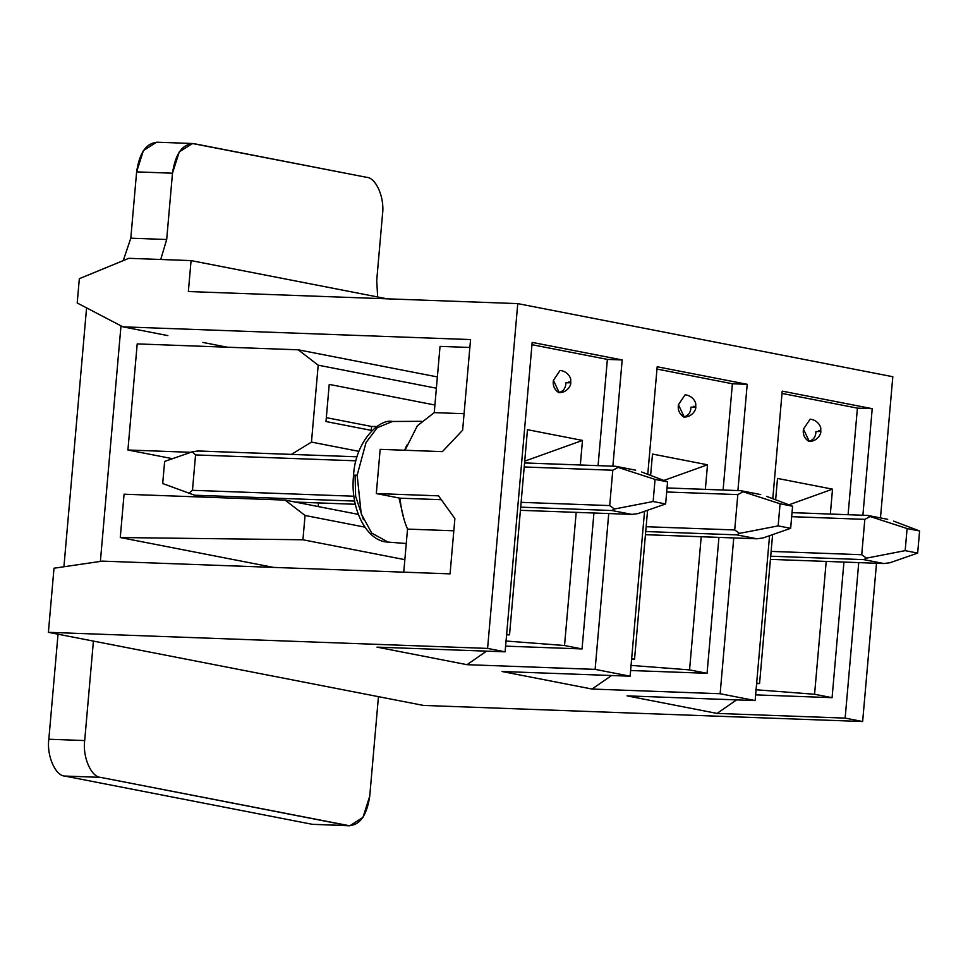 <?xml version="1.0" encoding="UTF-8"?>
<svg xmlns="http://www.w3.org/2000/svg" width="968" height="968" viewBox="0 0 968 968"><rect width="100%" height="100%" fill="white"/><g stroke="black" fill="none" stroke-linecap="round" stroke-linejoin="round"><path stroke-width="1.45" d="M782.205 391.132L872.216 408.678L862.899 515.23L872.216 408.678L857.406 408.133L848.089 514.686L857.406 408.133L781.999 393.431L857.406 408.133L872.216 408.678L782.205 391.132L772.791 498.701L782.205 391.132M858.749 562.626L845.149 718.111L862.645 721.523L876.5 563.279L862.645 721.523L423.452 705.43L48.4 632.322L487.594 648.415L505.102 651.827L532.17 342.394L622.182 359.939L612.889 466.177L622.182 359.939L607.372 359.394L598.079 465.632L607.372 359.394L531.964 344.693L607.372 359.394L622.182 359.939L532.17 342.394L505.102 651.827L487.594 648.415L517.759 303.613L487.594 648.415L48.4 632.322L54.002 568.216L48.4 632.322L423.452 705.43L862.645 721.523L845.149 718.111L717.046 713.416L627.034 695.871L755.137 700.566L769.56 535.691L755.137 700.566L720.131 693.741L755.137 700.566L627.034 695.871L717.046 713.416L845.149 718.111L858.749 562.626M880.469 517.904L892.811 376.721L517.759 303.613L188.361 291.537L191.071 260.598L128.853 258.311L79.34 278.675L128.853 258.311L191.071 260.598L387.188 298.822L191.071 260.598L188.361 291.537L517.759 303.613L892.811 376.721L880.469 517.904M608.739 513.572L595.114 669.372L630.12 676.196L644.543 511.31L630.12 676.196L595.114 669.372L467.012 664.677L377 647.132L505.102 651.827L377 647.132L467.012 664.677L595.114 669.372L608.739 513.572M647.774 474.332L657.187 366.763L747.199 384.308L737.906 490.546L747.199 384.308L732.389 383.764L723.096 490.002L732.389 383.764L656.982 369.062L732.389 383.764L747.199 384.308L657.187 366.763L647.774 474.332M733.756 537.942L720.131 693.741L592.029 689.047L502.017 671.502L630.12 676.196L502.017 671.502L592.029 689.047L720.131 693.741L733.756 537.942M403.753 572.173L407.528 529.097C403.596 519.949 401.103 509.64 400.026 498.181L376.31 493.559L380.17 449.346L376.31 493.559L438.528 495.834L454.887 518.606L450.059 573.867L102.366 561.125L54.002 568.216L102.366 561.125L450.059 573.867L454.887 518.606L438.528 495.834L376.31 493.559L400.026 498.181C401.103 509.64 403.596 519.949 407.528 529.097L453.823 530.791L407.528 529.097L403.753 572.173M404.999 450.265L417.389 425.738L434.245 412.622L440.041 346.375L469.867 347.464L440.041 346.375L434.245 412.622L417.389 425.738L404.999 450.265M227.395 347.209L202.869 342.43L227.395 347.209M77.21 302.984L79.34 278.675L77.21 302.984L122.863 326.833L77.21 302.984M167.863 335.606L122.863 326.833L470.557 339.574L462.631 430.203L442.388 451.632L380.17 449.346L442.388 451.632L462.631 430.203L470.557 339.574L122.863 326.833L167.863 335.606M363.46 519.719L355.643 496.366L355.099 475.917L353.55 475.409C355.28 441.118 379.71 418.309 392.464 421.479L377.23 427.735L366.013 442.558L357.156 475.203L361.233 513.863L371.772 533.138L388.047 542.092L371.772 533.138L361.233 513.863L357.156 475.203L366.013 442.558L377.23 427.735L392.464 421.479L421.249 421.31M404.079 519.586L398.985 497.976L404.079 519.586M404.624 450.241L406.814 445.099L404.624 450.241M355.099 475.917C352.582 475.361 353.272 475.119 357.156 475.203C353.272 475.119 352.582 475.361 355.099 475.917L353.55 475.409C349.896 509.059 366.811 541.717 388.047 542.092L406.257 543.532M441.299 499.694L400.026 498.181L441.299 499.694M464.071 413.711L434.245 412.622L464.071 413.711M593.928 513.028L582.046 648.935L505.599 646.14L582.046 648.935L564.538 645.523L505.611 640.985L564.538 645.523L582.046 648.935L593.928 513.028M486.541 651.149L467.012 664.677L486.541 651.149M509.531 634.802L506.639 634.234L509.531 634.802L527.475 429.695L582.482 440.416L580.328 464.979L582.482 440.416L524.716 461.155L582.482 440.416L527.475 429.695L509.531 634.802L506.579 634.935L509.531 634.802M576.19 512.375L564.538 645.523L576.19 512.375M565.905 382.784C571.035 382.904 571.991 382.614 568.809 381.9C571.991 382.614 571.035 382.904 565.905 382.784C565.808 388.071 563.4 391.35 558.693 392.609C554.361 389.584 552.595 385.494 553.406 380.339L560.085 370.441M560.061 370.441L553.406 380.339L559.25 392.681C567.018 392.778 571.35 385.228 570.745 382.529L568.809 381.9L570.745 382.529L570.721 380.351C571.253 378.657 568.131 371.24 560.061 370.441M718.946 537.397L707.063 673.305L630.616 670.509L707.063 673.305L689.555 669.892L630.64 665.367L689.555 669.892L707.063 673.305L718.946 537.397M611.57 675.519L592.029 689.047L611.57 675.519M634.548 659.172L631.656 658.603L634.548 659.172L647.58 510.257L634.548 659.172L631.596 659.305L634.548 659.172M652.492 454.065L707.499 464.785L705.357 489.348L707.499 464.785L663.866 480.443L707.499 464.785L652.492 454.065L650.629 475.409L652.492 454.065M701.207 536.744L689.555 669.892L701.207 536.744M690.922 407.153C696.053 407.274 697.008 406.983 693.826 406.27C697.008 406.983 696.053 407.274 690.922 407.153C690.825 412.441 688.417 415.72 683.71 416.99C679.379 413.965 677.612 409.875 678.423 404.721L685.102 394.823L678.423 404.721L684.267 417.051C692.035 417.147 696.367 409.597 695.762 406.899L693.826 406.27L695.762 406.899L695.738 404.721C696.27 403.027 693.149 395.609 685.078 394.823M843.939 562.081L832.081 697.674L755.633 694.879L832.081 697.674L814.572 694.262L755.657 689.736L814.572 694.262L832.081 697.674L843.939 562.081M736.587 699.888L717.046 713.416L736.587 699.888M759.565 683.541L756.673 682.985L759.565 683.541L772.597 534.626L759.565 683.541L756.613 683.674L759.565 683.541M777.51 478.434L832.516 489.155L830.338 514.032L832.516 489.155L788.896 504.824L832.516 489.155L777.51 478.434L775.646 499.778L777.51 478.434M826.2 561.428L814.572 694.262L826.2 561.428M818.843 430.639C822.038 431.353 821.07 431.643 815.939 431.522C815.842 436.822 813.435 440.089 808.728 441.36C804.396 438.335 802.629 434.245 803.44 429.09L810.119 419.192L803.44 429.09L809.284 441.42C817.053 441.517 821.384 433.966 820.779 431.268L818.843 430.639L820.779 431.268L820.755 429.09C821.288 427.396 818.178 419.991 810.107 419.192M357.059 456.811L198.44 451.003L192.269 451.79L164.633 461.446L162.697 483.54L194.58 495.205L204.575 497.153L194.58 495.205L354.675 501.073L194.58 495.205L162.697 483.54L164.633 461.446L192.269 451.79L195.56 454.936L355.97 460.816L195.56 454.936L192.463 490.304L353.925 496.221L192.463 490.304L195.56 454.936L192.269 451.79L198.137 450.967L357.071 456.799M521.123 502.344L609.695 505.586L612.792 470.23L524.208 466.975L612.792 470.23L609.695 505.586L614.45 509.011L611.812 510.499L520.699 507.159L611.812 510.499L631.814 514.395L611.812 510.499L614.45 509.011L653.134 501.521L665.633 503.953L667.569 481.858L655.058 479.414L653.134 501.521L614.45 509.011L609.695 505.586L521.123 502.344M295.095 502.053L355.329 504.267L295.095 502.053M520.421 510.317L631.814 514.395L637.985 513.609L665.633 503.953L637.985 513.609L631.814 514.395L520.421 510.317L631.814 514.395M615.466 466.286L635.686 470.194L615.684 466.286L618.08 467.399L655.058 479.414L667.569 481.858L665.633 503.953L653.134 501.521L655.058 479.414L618.08 467.399L612.792 470.23L618.08 467.399L615.684 466.286L524.559 462.958M641.627 471.985L667.569 481.858L641.627 471.985M188.639 493.414L192.463 490.304L188.639 493.414M524.571 462.934L615.684 466.286M318.508 502.936L318.194 506.554L318.508 502.936M646.14 526.713L734.712 529.956L737.81 494.6L666.674 491.986L737.81 494.6L734.712 529.956L739.467 533.38L736.83 534.868L645.716 531.529L736.83 534.868L756.831 538.765L736.83 534.868L739.467 533.38L778.151 525.89L790.65 528.322L792.586 506.228L780.075 503.784L778.151 525.89L739.467 533.38L734.712 529.956L646.14 526.713M645.438 534.687L756.831 538.765L763.002 537.978L790.65 528.322L763.002 537.978L756.831 538.765L645.438 534.687L757.121 538.801M740.484 490.655L760.703 494.563L740.701 490.667L743.109 491.768L780.075 503.784L792.586 506.228L790.65 528.322L778.151 525.89L780.075 503.784L743.109 491.768L737.81 494.6L743.109 491.768L740.701 490.667L667.025 487.969M766.644 496.354L792.586 506.228L766.644 496.354M667.037 487.945L740.701 490.667M771.121 551.397L861.738 554.724L864.823 519.356L791.667 516.67L864.823 519.356L861.738 554.724L866.481 558.149L863.843 559.625L770.71 556.213L863.843 559.625L883.845 563.533L863.843 559.625L866.481 558.149L905.165 550.647L917.664 553.091L919.6 530.984L907.101 528.552L905.165 550.647L866.481 558.149L861.738 554.724L771.121 551.397M770.431 559.371L883.845 563.533L890.015 562.735L917.664 553.091L890.015 562.735L883.845 563.533L770.431 559.371L883.845 563.533M867.497 515.412L887.716 519.32L867.715 515.424L870.123 516.525L907.101 528.552L919.6 530.984L917.664 553.091L905.165 550.647L907.101 528.552L870.123 516.525L864.823 519.356L870.123 516.525L867.715 515.424L792.018 512.653M893.658 521.123L919.6 530.984L893.658 521.123M792.018 512.629L867.715 515.424M436.386 388.216L318.194 365.178L311.466 442.098L358.922 451.342L311.466 442.098L291.428 454.391L311.466 442.098L318.194 365.178L436.386 388.216M372.002 430.518L325.986 421.54L329.229 384.405L434.91 405.011L329.229 384.405L325.986 421.54L372.002 430.518M166.69 239.507L160.724 259.484L166.69 239.507L172.486 173.199L166.69 239.507L130.813 238.188L166.69 239.507M120.988 325.853L100.382 561.416L120.988 325.853M93.412 641.094L84.7 740.556C82.425 756.795 91.149 777.038 100.551 777.365L348.093 825.619C359.588 825.716 366.799 815.879 369.74 796.12L378.452 696.658L369.74 796.12L362.976 817.391L349.775 825.813L100.551 777.365L64.687 776.046L312.228 824.3L348.093 825.619L312.228 824.3L64.687 776.046C55.285 775.719 46.561 755.476 48.836 739.237L84.7 740.556L93.412 641.094M192.463 143.506L156.598 142.187L143.397 150.609L136.621 171.881L172.486 173.199L179.262 151.928L192.463 143.506L366.666 177.326C376.068 177.652 384.792 197.895 382.517 214.134L376.721 280.442L377.653 296.97L376.721 280.442L382.517 214.134C384.792 197.895 376.068 177.652 366.666 177.326L194.144 143.7C182.649 143.603 175.426 153.428 172.486 173.199L136.621 171.881L130.813 238.188L136.621 171.881C139.561 152.121 146.785 142.284 158.268 142.381M273.484 567.393L120.274 537.53L124.061 494.2L285.1 500.105L305.053 515.472L302.923 539.781L120.274 537.53L273.484 567.393M172.51 458.687L127.921 449.999L137.202 343.906L298.241 349.811L437.367 376.927L298.241 349.811L318.194 365.178L298.241 349.811L137.202 343.906L127.921 449.999L172.51 458.687M86.575 307.885L63.924 566.764L86.575 307.885M58.032 634.197L48.836 739.237L58.032 634.197M99.063 270.568L106.516 267.507L99.063 270.568M123.226 260.634L130.813 238.188L123.226 260.634M404.854 559.661L302.923 539.781L404.854 559.661M364.791 527.124L305.053 515.472L364.791 527.124M358.293 514.371L285.1 500.105L358.293 514.371M124.061 494.2L120.274 537.53L302.923 539.781L305.053 515.472L285.1 500.105L124.061 494.2M190.817 452.31L127.921 449.999L190.817 452.31M48.836 739.237C46.561 755.476 55.285 775.719 64.687 776.046L100.551 777.365C91.149 777.038 82.425 756.795 84.7 740.556L48.836 739.237M312.228 824.3L349.775 825.813M371.228 430.361L371.567 426.464L326.325 417.644L371.567 426.464L376.927 426.513L371.567 426.464L371.228 430.361M355.329 504.28L295.204 502.077"/></g></svg>
